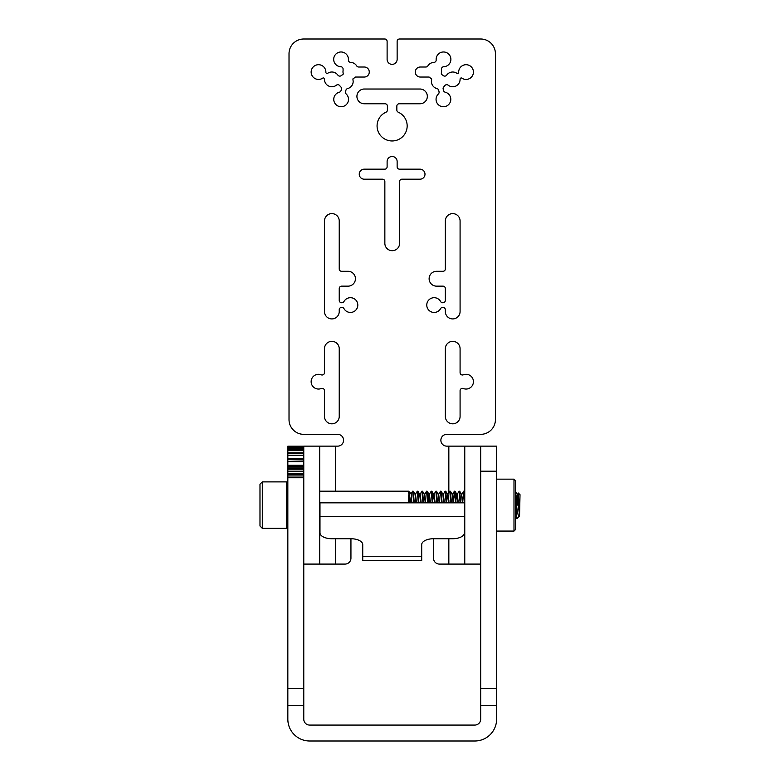 <?xml version="1.0" encoding="UTF-8"?>
<svg xmlns="http://www.w3.org/2000/svg" width="780" height="780" viewBox="0 0 780 780"><rect width="100%" height="100%" fill="white"/><g stroke="black" fill="none" stroke-linecap="round" stroke-linejoin="round"><path stroke-width="1.17" d="M303.771 474.347L287.84 474.347L287.84 468.839L303.771 468.839M303.771 466.226L287.84 466.226L287.84 461.38L303.771 461.38M303.771 459.235L287.84 459.235L287.84 455.218L303.771 455.218M303.771 453.638L287.84 453.638L287.84 450.557L303.771 450.557M303.771 447.252L287.84 447.252L303.771 447.515L287.84 447.515L287.84 448.88L303.771 448.88L303.771 447.535M287.84 446.199L303.771 446.199M287.84 452.81L303.771 452.81L303.771 450.625L287.84 450.625M287.84 458.338L303.771 458.338L303.771 455.364L287.84 455.364M287.84 465.28L303.771 465.28L303.771 461.623L287.84 461.623M287.84 473.353L303.771 473.353L303.771 469.199L287.84 469.199M287.84 477.76L287.84 719.179A21.82 21.82 0 0 0 309.66 741L474.786 741A21.82 21.82 0 0 0 496.606 719.179L496.606 705.481L480.685 705.481L480.685 719.179A5.899 5.899 0 0 1 474.786 725.078L309.66 725.078A5.899 5.899 0 0 1 303.771 719.179L303.771 477.76L287.84 477.76L287.84 475.976L303.771 475.976M287.84 474.347L287.84 475.976M287.84 468.839L287.84 467.932L303.771 467.932M287.84 466.226L287.84 467.932M287.84 461.38L303.771 461.019M287.84 459.235L287.84 461.019M287.84 453.638L287.84 455.218M303.771 449.602L287.84 449.602L287.84 450.557M287.84 449.602L287.84 448.88M287.84 447.252L287.84 446.648M303.771 473.353L303.771 473.879M303.771 564.086L319.693 564.086L319.693 446.14L303.771 446.14L303.771 477.37L287.84 477.37L303.771 477.76M496.606 705.481L496.606 446.14L448.841 446.14L448.841 492.765M480.685 705.481L480.685 446.14L480.685 564.086L439.403 564.086A5.899 5.899 0 0 1 433.505 558.188L433.505 538.736L452.673 538.736A11.797 5.899 180 0 0 464.461 532.847L464.461 516.623L319.985 516.623L319.985 532.847A11.797 5.899 180 0 0 331.783 538.736L350.941 538.736L350.941 558.188A5.899 5.899 0 0 1 345.043 564.086L335.615 564.086L335.615 538.736M513.991 505.108L513.991 531.073L515.551 529.513L515.551 480.714L513.991 479.154L513.991 505.108M348.406 59.885A2.359 2.359 0 0 0 350.678 62.41A7.371 7.371 0 0 1 356.704 65.9A2.359 2.359 0 0 0 358.702 67.012L364.26 67.012A5.011 5.011 0 0 1 369.272 72.033A5.011 5.011 0 0 1 364.26 77.044L355.456 77.044A7.371 7.371 0 0 1 353.106 78.556A2.359 2.359 0 0 0 352.969 79.706L353.165 81.412A7.371 7.371 0 0 1 347.607 88.579A2.359 2.359 0 0 0 345.901 90.275L345.53 91.689A2.359 2.359 0 0 0 346.203 94A7.371 7.371 0 0 1 341.143 106.733A7.371 7.371 0 0 1 339.329 92.215A2.359 2.359 0 0 0 341.035 90.529L341.406 89.105A2.359 2.359 0 0 0 340.733 86.794A7.371 7.371 0 0 1 339.768 85.693A2.359 2.359 0 0 0 336.394 85.195A7.371 7.371 0 0 1 324.49 79.18A1.18 1.18 0 0 0 322.647 78.166A7.371 7.371 0 0 1 311.142 72.072A7.371 7.371 0 0 1 318.513 64.701A7.371 7.371 0 0 1 325.874 72.277A1.18 1.18 0 0 0 327.717 73.281A7.371 7.371 0 0 1 337.877 75.124A2.359 2.359 0 0 0 340.967 75.816A7.371 7.371 0 0 1 342.635 74.724A2.359 2.359 0 0 0 343.317 73.895A7.371 7.371 0 0 1 343.093 70.463A7.371 7.371 0 0 1 343.083 69.244A2.359 2.359 0 0 0 340.811 66.719A7.371 7.371 0 0 1 333.684 59.348A7.371 7.371 0 0 1 341.055 51.977A7.371 7.371 0 0 1 348.406 59.885M443.761 66.719A2.359 2.359 0 0 0 441.49 69.244A7.371 7.371 0 0 1 441.48 70.463A7.371 7.371 0 0 1 441.256 73.895A2.359 2.359 0 0 0 441.938 74.724A7.371 7.371 0 0 1 443.606 75.816A2.359 2.359 0 0 0 446.696 75.124A7.371 7.371 0 0 1 456.846 73.281A1.18 1.18 0 0 0 458.689 72.277A7.371 7.371 0 0 1 466.06 64.701A7.371 7.371 0 0 1 469.511 78.585A7.371 7.371 0 0 1 461.916 78.166A1.18 1.18 0 0 0 460.083 79.18A7.371 7.371 0 0 1 448.178 85.195A2.359 2.359 0 0 0 444.795 85.693A7.371 7.371 0 0 1 443.83 86.794A2.359 2.359 0 0 0 443.167 89.105L443.537 90.529A2.359 2.359 0 0 0 445.234 92.215A7.371 7.371 0 0 1 443.42 106.733A7.371 7.371 0 0 1 438.37 94A2.359 2.359 0 0 0 439.033 91.689L438.672 90.275A2.359 2.359 0 0 0 436.966 88.579A7.371 7.371 0 0 1 431.408 81.432A7.371 7.371 0 0 0 431.408 81.432L431.603 79.706A2.359 2.359 0 0 0 431.467 78.556A7.371 7.371 0 0 1 429.117 77.044L420.303 77.044A5.011 5.011 0 0 1 415.291 72.033A5.011 5.011 0 0 1 420.303 67.012L425.86 67.012A2.359 2.359 0 0 0 427.869 65.9A7.371 7.371 0 0 1 433.885 62.41A2.359 2.359 0 0 0 436.166 59.885A7.371 7.371 0 0 1 443.518 51.977A7.371 7.371 0 0 1 450.889 59.348A7.371 7.371 0 0 1 443.761 66.719M429.117 278.723A7.429 7.429 0 0 0 436.546 286.153L442.981 286.153A2.359 2.359 0 0 1 445.341 288.512L445.341 300.388A2.359 2.359 0 0 1 442.981 302.747L442.669 302.747A2.359 2.359 0 0 1 440.602 301.519A7.371 7.371 0 0 0 426.767 305.068A7.371 7.371 0 0 0 440.602 308.617A2.359 2.359 0 0 1 442.669 307.388L442.981 307.388A2.359 2.359 0 0 1 445.341 309.748L445.341 311.552A7.371 7.371 0 0 0 452.712 318.923A7.371 7.371 0 0 0 460.083 311.552L460.083 220.984A7.371 7.371 0 0 0 452.712 213.613A7.371 7.371 0 0 0 445.341 220.984L445.341 268.934A2.359 2.359 0 0 1 442.981 271.294L436.546 271.294A7.429 7.429 0 0 0 429.117 278.723M321.253 388.518A7.371 7.371 0 0 1 311.142 381.673A7.371 7.371 0 0 1 321.253 374.829A2.359 2.359 0 0 0 324.49 372.635L324.49 348.719A7.371 7.371 0 0 1 331.861 341.348A7.371 7.371 0 0 1 339.232 348.719L339.232 416.452A7.371 7.371 0 0 1 331.861 423.823A7.371 7.371 0 0 1 324.49 416.452L324.49 390.702A2.359 2.359 0 0 0 321.253 388.518M364.26 179.195A5.011 5.011 0 0 1 359.248 174.184A5.011 5.011 0 0 1 364.26 169.172L384.755 169.172A2.359 2.359 0 0 0 387.114 166.813L387.114 161.509A5.011 5.011 0 0 1 392.125 156.497A5.011 5.011 0 0 1 397.137 161.509L397.137 166.813A2.359 2.359 0 0 0 399.497 169.172L419.981 169.172A5.011 5.011 0 0 1 424.993 174.184A5.011 5.011 0 0 1 419.981 179.195L401.953 179.195A2.359 2.359 0 0 0 399.594 181.555L399.594 243.321A7.371 7.371 0 0 1 392.223 250.692A7.371 7.371 0 0 1 384.852 243.321L384.852 181.555A2.359 2.359 0 0 0 382.493 179.195L364.26 179.195M364.289 103.76A7.371 7.371 0 0 1 356.918 96.388A7.371 7.371 0 0 1 364.289 89.017L419.962 89.017A7.371 7.371 0 0 1 427.333 96.388A7.371 7.371 0 0 1 419.962 103.76L399.204 103.76A2.359 2.359 0 0 0 396.844 106.119L396.844 110.038A2.359 2.359 0 0 0 398.239 112.193A15.034 15.034 0 0 1 392.125 140.966A15.034 15.034 0 0 1 386.002 112.193A2.359 2.359 0 0 0 387.406 110.038L387.406 106.119A2.359 2.359 0 0 0 385.047 103.76L364.289 103.76M335.615 491.185L335.615 446.14L337.672 446.14A5.899 5.899 0 0 0 343.57 440.242A5.899 5.899 0 0 0 337.672 434.343L303.771 434.343A14.742 14.742 0 0 1 289.019 419.601L289.019 53.742A14.742 14.742 0 0 1 303.771 39L384.755 39A2.359 2.359 0 0 1 387.114 41.36L387.114 59.348A5.011 5.011 0 0 0 392.125 64.36A5.011 5.011 0 0 0 397.137 59.348L397.137 41.36A2.359 2.359 0 0 1 399.497 39L480.685 39A14.742 14.742 0 0 1 495.427 53.742L495.427 419.601A14.742 14.742 0 0 1 480.685 434.343L446.774 434.343A5.899 5.899 0 0 0 440.875 440.242A5.899 5.899 0 0 0 446.774 446.14L448.841 446.14M324.49 220.984L324.49 311.552A7.371 7.371 0 0 0 331.861 318.923A7.371 7.371 0 0 0 339.232 311.552L339.232 309.748A2.359 2.359 0 0 1 341.591 307.388L341.903 307.388A2.359 2.359 0 0 1 343.97 308.617A7.371 7.371 0 0 0 355.134 310.752A7.371 7.371 0 0 0 355.134 299.393A7.371 7.371 0 0 0 343.97 301.519A2.359 2.359 0 0 1 341.903 302.747L341.591 302.747A2.359 2.359 0 0 1 339.232 300.388L339.232 288.512A2.359 2.359 0 0 1 341.591 286.153L348.017 286.153A7.429 7.429 0 0 0 355.446 278.723A7.429 7.429 0 0 0 348.017 271.294L341.591 271.294A2.359 2.359 0 0 1 339.232 268.934L339.232 220.984A7.371 7.371 0 0 0 331.861 213.613A7.371 7.371 0 0 0 324.49 220.984M460.083 348.719A7.371 7.371 0 0 0 452.712 341.348A7.371 7.371 0 0 0 445.341 348.719L445.341 416.452A7.371 7.371 0 0 0 452.712 423.823A7.371 7.371 0 0 0 460.083 416.452L460.083 390.702A2.359 2.359 0 0 1 463.32 388.518A7.371 7.371 0 0 0 473.431 381.673A7.371 7.371 0 0 0 463.32 374.829A2.359 2.359 0 0 1 460.083 372.635L460.083 348.719M464.763 446.14L464.763 564.086M335.615 446.14L319.693 446.14M319.693 564.086L335.615 564.086M433.505 538.736A11.797 5.899 0 0 0 421.707 544.635L421.707 560.547L362.739 560.547L362.739 544.635A11.797 5.899 0 0 0 350.941 538.736M464.461 516.623L464.461 502.837L319.985 502.837L319.985 516.623M517.637 505.108L518.329 493.038L520.016 494.666L519.548 515.892C518.437 517.208 517.423 513.611 516.535 505.108L515.551 491.585M518.378 493.019L519.548 513.952L518.271 497.396L517.696 494.198L517.403 495.027M411.908 502.837L411.148 493.76L408.652 491.254M410.982 502.837L408.661 491.293M411.587 498.703L411.587 502.837M515.551 497.913L516.857 518.661L519.519 515.95M409.032 502.837L408.574 495.261L408.574 502.837M409.617 502.837L408.574 491.185L319.693 491.185M411.099 493.779L412.639 491.185L413.683 502.837M414.258 502.837L413.283 491.234L412.639 491.185M416.549 502.837L415.457 494.267L417.281 491.185L418.324 502.837M418.899 502.837L417.924 491.234L417.281 491.185M420.098 494.267L421.921 491.185L422.965 502.837M423.55 502.837L422.565 491.234L421.921 491.185M425.831 502.837L424.739 494.267L426.562 491.185L427.606 502.837M428.191 502.837L427.216 491.234L426.562 491.185M430.17 502.837L430.306 500.438M430.482 502.837L429.39 494.267L431.213 491.185L432.256 502.837M432.832 502.837L431.857 491.234L431.213 491.185M434.031 494.267L435.854 491.185L436.898 502.837M437.473 502.837L436.498 491.234L435.854 491.185M439.764 502.837L438.672 494.267L440.495 491.185L441.538 502.837M442.123 502.837L441.139 491.234L440.495 491.185M444.405 502.837L443.313 494.267L445.136 491.185L446.18 502.837M446.764 502.837L445.79 491.234L445.136 491.185M448.744 502.837L448.88 500.438M449.056 502.837L447.964 494.267L449.787 491.185L450.83 502.837M451.406 502.837L450.43 491.234L449.787 491.185M453.521 500.438L454.428 491.185L455.471 502.837M456.046 502.837L455.072 491.234L454.428 491.185M458.338 502.837L457.246 494.267L459.069 491.185L460.112 502.837M460.697 502.837L459.712 491.234L459.069 491.185M462.677 502.837L463.71 491.185L464.763 502.876M464.763 493.808L464.363 491.234L463.71 491.185M262.304 528.333L259.984 526.012L259.984 484.214L262.304 481.894L262.304 528.333L286.679 528.333L286.679 481.894L287.84 483.054M408.574 495.261L408.866 502.837M464.763 513.971L464.461 515.736M462.979 502.837L461.682 495.027M457.246 494.267L457.041 495.027M453.697 502.837L452.4 495.027M447.964 494.267L447.749 495.027M443.313 494.267L443.108 495.027M438.672 494.267L438.467 495.027M435.123 502.837L434.109 494.198L433.534 494.198L432.695 500.438M429.39 494.267L428.464 502.837M424.739 494.267L424.534 495.027M421.19 502.837L420.186 494.198L419.601 494.198M519.548 513.952L519.548 515.892M519.548 516.029L517.198 494.267L516.282 500.438M464.763 506.863L464.461 510.842M462.404 502.837L461.477 494.267L459.712 491.234M457.762 502.837L456.836 494.267L455.072 491.234M457.334 494.198L456.748 494.198L455.92 500.438M453.112 502.837L452.185 494.267L450.43 491.234M448.471 502.837L447.544 494.267L446.628 500.438M443.83 502.837L442.816 494.198L443.401 494.198M439.189 502.837L438.175 494.198L438.76 494.198M434.538 502.837L433.612 494.267L431.857 491.234M429.897 502.837L428.971 494.267L427.216 491.234M429.468 494.198L428.893 494.198L428.054 500.438M425.256 502.837L424.33 494.267L422.565 491.234M420.615 502.837L419.689 494.267L417.924 491.234M415.964 502.837L415.038 494.267L413.283 491.234M516.535 505.108L516.535 514.966M287.84 471.198L303.771 471.198M287.84 688.525L303.771 688.525M287.84 705.481L303.771 705.481M496.606 471.198L480.685 471.198M496.606 688.525L480.685 688.525M448.841 538.736L448.841 564.086M421.707 556.276L362.739 556.276M496.606 531.073L513.991 531.073M496.606 479.154L513.991 479.154M262.304 481.894L286.679 481.894M516.857 518.661L515.288 515.95M464.763 516.896L464.461 516.389M463.651 491.234L461.887 494.267M454.36 491.234L452.605 494.267M517.608 494.267L518.329 493.038M517.696 494.198L517.111 494.198M461.974 494.198L461.389 494.198M452.683 494.198L452.107 494.198M448.042 494.198L447.466 494.198M424.827 494.198L424.242 494.198M415.535 494.198L414.96 494.198M517.198 494.267L515.434 491.234M464.763 491.927L464.363 491.234M447.544 494.267L445.79 491.234M442.904 494.267L441.139 491.234M438.262 494.267L436.498 491.234M287.84 527.173L286.679 528.333"/></g></svg>
